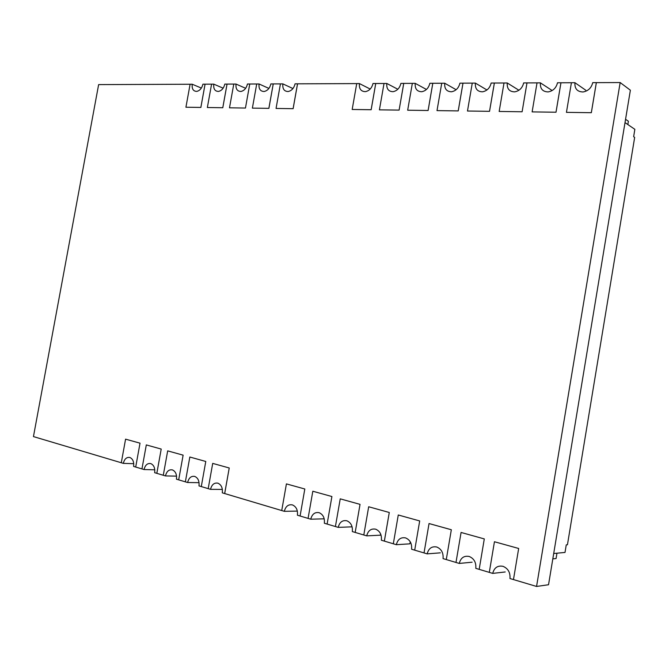 <?xml version="1.0" encoding="UTF-8"?>
<svg xmlns="http://www.w3.org/2000/svg" width="669" height="669" viewBox="0 0 669 669"><rect width="100%" height="100%" fill="white"/><g stroke="black" fill="none" stroke-linecap="round" stroke-linejoin="round"><path stroke-width="1" d="M324.348 523.25L327.116 524.061L331.908 496.532L312.816 491.23L308.075 518.4L310.759 519.194C312.089 514.085 314.89 511.919 319.146 512.697C323.102 514.478 324.841 517.99 324.348 523.25M352.103 526.837L338.196 527.373C339.559 522.163 342.453 519.972 346.868 520.783C350.982 522.614 352.806 526.219 352.312 531.579L355.189 532.424L360.039 504.359L340.237 498.848L335.412 526.536L338.196 527.373M335.412 526.536L327.116 524.061L331.908 496.532L312.816 491.23M380.669 534.063L380.41 535.175L366.704 535.861C368.092 530.559 371.086 528.334 375.677 529.187C379.959 531.077 381.857 534.765 381.372 540.234L384.366 541.112L389.283 512.487L368.678 506.759L363.802 534.999L366.704 535.861M363.802 534.991L355.189 532.424M222.292 492.844L224.692 493.555L229.233 467.982L212.709 463.391L208.201 488.646L210.534 489.34C211.764 484.582 214.222 482.525 217.918 483.177C221.33 484.749 222.794 487.977 222.292 492.844M297.354 511.091L284.325 511.325C285.63 506.308 288.339 504.167 292.437 504.911C296.25 506.634 297.914 510.071 297.421 515.222L300.088 516.008L304.813 488.997L286.416 483.888L281.733 510.547L284.325 511.325M281.733 510.547L224.692 493.555M324.214 518.826L310.759 519.194M308.075 518.391L300.088 516.008L304.813 488.997L286.416 483.888M443.045 558.607L446.282 559.56L451.332 529.739L429.046 523.543L424.029 552.937L427.165 553.873C428.612 548.354 431.823 546.071 436.782 547.016C441.431 549.032 443.522 552.895 443.045 558.607M472.122 562.203L459.26 563.432C460.749 557.804 464.069 555.487 469.237 556.483C474.078 558.573 476.269 562.537 475.81 568.366L479.18 569.361L484.297 538.913L461.083 532.457L455.99 562.462L459.26 563.432M455.99 562.453L446.282 559.56L451.332 529.739M505.22 571.962L492.71 573.4C494.224 567.655 497.677 565.297 503.063 566.342C508.114 568.516 510.422 572.58 509.962 578.534L513.474 579.571L518.667 548.471L494.441 541.739L489.298 572.38L492.71 573.4M489.298 572.371L479.18 569.361L484.297 538.913M410.323 541.907L409.796 543.838L396.341 544.691C397.754 539.281 400.848 537.023 405.623 537.926C410.08 539.883 412.071 543.646 411.594 549.232L414.705 550.152L419.689 520.942L398.272 514.988L393.322 543.788L396.341 544.691M393.322 543.78L384.366 541.112M440.344 552.837L427.165 553.873M424.029 552.929L414.705 550.152L419.689 520.942L398.256 514.988M176.44 479.188L178.682 479.849L183.122 455.154L167.685 450.864L163.286 475.266L165.46 475.918C166.648 471.311 168.973 469.312 172.426 469.906C175.604 471.394 176.951 474.488 176.44 479.188M199.061 482.667L187.613 482.516C188.825 477.833 191.209 475.801 194.779 476.428C198.074 477.959 199.471 481.111 198.969 485.895L201.285 486.58L205.776 461.459L189.837 457.019L185.363 481.847L187.613 482.516M185.363 481.839L178.682 479.849L183.122 455.154M222.351 489.415L210.534 489.34M208.201 488.638L201.285 486.58L205.776 461.459L189.812 457.019M133.741 463.684L123.322 463.366C124.467 458.909 126.658 456.952 129.895 457.496C132.872 458.909 134.101 461.886 133.599 466.427L135.698 467.046L140.022 443.171L125.58 439.157L121.29 462.756L33.45 436.589L98.627 84.612L190.096 84.244M154.79 469.805L144.044 469.538C145.215 465.005 147.464 463.032 150.809 463.6C153.878 465.047 155.166 468.083 154.664 472.699L156.83 473.343L161.212 449.066L146.31 444.918L141.945 468.91L144.044 469.538M141.945 468.902L135.698 467.046L140.022 443.171M176.557 476.136L165.46 475.918M163.286 475.266L156.83 473.343M551.607 90.181L540.401 82.856L537.031 82.864L532.123 111.899L556.014 112.225L560.965 82.78L571.41 82.739L566.442 112.359L591.337 112.701L596.355 82.638L620.163 82.546L630.374 90.206L548.538 584.739L536.563 586.454L513.474 579.571L518.667 548.471M415.223 83.349L412.338 83.357L407.672 110.218L428.11 110.502L432.81 83.29L429.841 83.29C428.653 88.065 425.952 90.875 421.738 91.728C416.988 91.603 414.813 88.81 415.223 83.349L426.454 89.47M379.415 109.841L399.109 110.109L403.733 83.391L400.882 83.408C399.728 88.082 397.11 90.842 393.054 91.686C388.472 91.569 386.389 88.826 386.807 83.458L384.023 83.474L379.415 109.841L399.109 110.109L403.75 83.399L412.338 83.366M407.672 110.218L428.093 110.494L432.793 83.282L441.724 83.257M444.734 83.232L441.732 83.24L437.008 110.611L458.232 110.912L462.998 83.165L459.912 83.173C458.7 88.04 455.907 90.909 451.525 91.77C446.591 91.645 444.325 88.793 444.734 83.232L456.141 89.713M359.412 83.566L356.728 83.583L352.178 109.473L371.161 109.733L375.744 83.516L372.984 83.516C371.847 88.107 369.321 90.817 365.408 91.645C360.984 91.536 358.985 88.843 359.412 83.566L370.208 89.052M276.054 108.445L293.106 108.679L297.529 83.817L295.062 83.826C293.992 88.166 291.692 90.733 288.172 91.528C284.183 91.436 282.41 88.885 282.853 83.876L280.436 83.884L276.054 108.445L293.131 108.687L297.546 83.826L356.728 83.592M352.178 109.473L371.144 109.724L375.727 83.508L384.023 83.483M386.807 83.458L397.821 89.253M499.166 111.455L522.113 111.773L526.98 82.906L523.66 82.923C522.397 87.99 519.395 90.967 514.662 91.862C509.335 91.72 506.859 88.76 507.253 82.981L504.008 82.998L499.166 111.455L522.113 111.773L526.996 82.914L537.031 82.872M532.123 111.899L555.998 112.216L560.948 82.772L557.494 82.789C556.198 87.965 553.087 91.001 548.154 91.912C542.618 91.762 540.034 88.743 540.401 82.856M566.442 112.359L591.321 112.693L596.338 82.63L592.734 82.647C591.404 87.932 588.176 91.043 583.042 91.962C577.272 91.812 574.571 88.726 574.93 82.713L571.41 82.73M574.93 82.713L585.735 90.198M437.008 110.611L458.215 110.903L462.981 83.157L472.264 83.132L467.48 111.021L489.541 111.33L494.366 83.048L491.155 83.048C489.925 88.015 487.024 90.934 482.474 91.812C477.348 91.678 474.99 88.776 475.383 83.107L472.264 83.123M475.383 83.107L486.948 89.972M467.48 111.021L489.524 111.322L494.349 83.031L504 83.006M507.253 82.981L518.809 90.173M201.361 88.074L192.22 84.227L190.105 84.235L185.923 107.232L200.867 107.441L205.082 84.185L211.58 84.16L207.357 107.517L222.794 107.734L227.059 84.102L224.809 84.102C223.806 88.224 221.707 90.666 218.512 91.427C214.9 91.352 213.319 88.927 213.771 84.143L211.58 84.152M259.054 83.968L256.712 83.976L252.38 108.127L268.888 108.353L273.253 83.918L270.853 83.918C269.799 88.191 267.575 90.708 264.171 91.494C260.308 91.41 258.602 88.902 259.054 83.968L268.905 88.417M229.492 107.818L245.456 108.043L249.754 84.001L247.446 84.01C246.418 88.208 244.26 90.691 240.965 91.461C237.227 91.377 235.588 88.91 236.032 84.06L233.774 84.068L229.492 107.818L245.456 108.043L249.771 84.01L256.712 83.985M252.38 108.127L268.863 108.345L273.236 83.909L280.436 83.893M282.853 83.876L292.947 88.551M185.923 107.232L200.851 107.433L205.065 84.177L202.908 84.185C201.913 88.241 199.88 90.641 196.795 91.394C193.291 91.327 191.76 88.935 192.22 84.227M213.771 84.143L223.145 88.174M207.357 107.517L222.777 107.726L227.042 84.093L233.774 84.077M236.032 84.06L245.648 88.291M620.163 82.546L536.563 586.454M121.29 462.756L123.322 463.366M518.651 548.471L494.441 541.739M484.281 538.913L461.058 532.457M451.316 529.748L429.03 523.543M384.341 541.121L389.283 512.487L368.678 506.759M355.172 532.424L360.039 504.359M360.022 504.359L340.22 498.848M224.667 493.555L229.233 467.982L212.709 463.391M183.097 455.154L167.685 450.864M156.814 473.343L161.212 449.066M161.187 449.058L146.285 444.918M140.005 443.171L125.58 439.157M553.706 553.506L565.012 552.443L566.267 544.85L567.446 544.75L634.664 137.388L633.643 136.702L634.856 129.334L625.013 122.611M625.557 119.291L628.383 121.248L627.84 124.543M552.82 558.874L556.081 558.54L556.959 553.196"/></g></svg>
